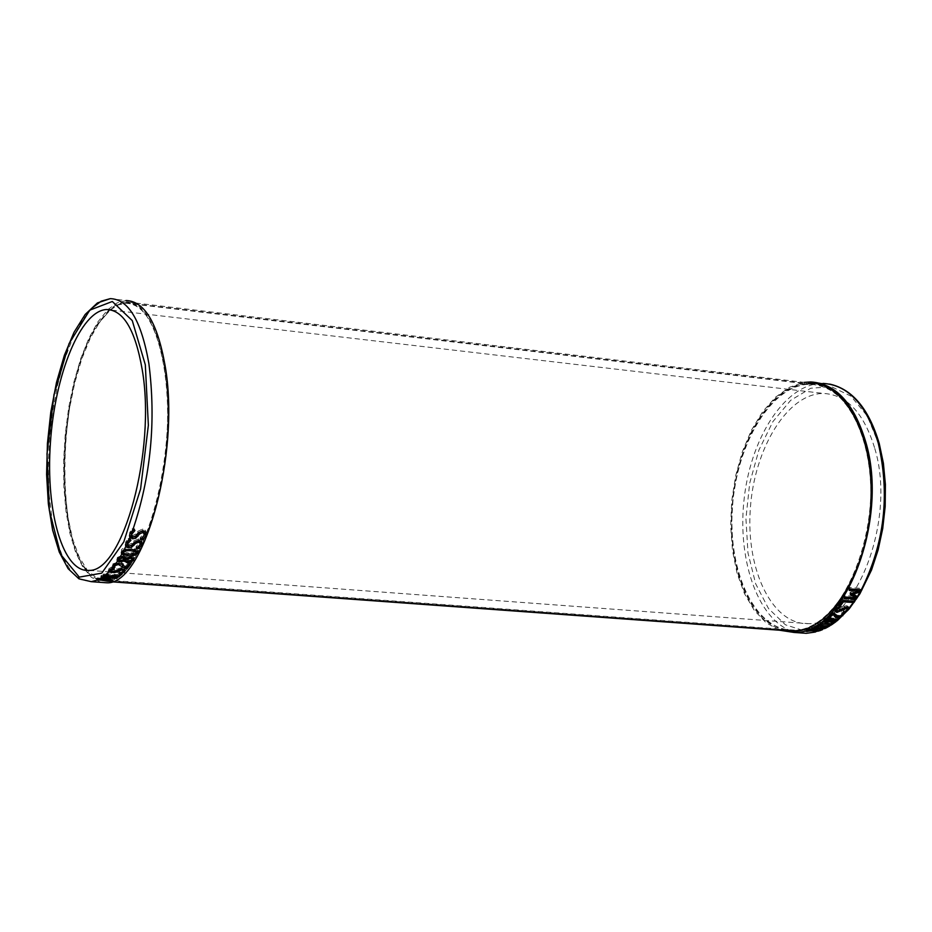 <?xml version="1.0" encoding="UTF-8"?>
<svg xmlns="http://www.w3.org/2000/svg" width="932" height="932" viewBox="0 0 932 932"><rect width="100%" height="100%" fill="white"/><g stroke="black" fill="none" stroke-linecap="round" stroke-linejoin="round"><path stroke-width="0.7" stroke-dasharray="4.66 3.5" d="M874.787 448.513C896.829 520.534 855.285 626.257 808.382 623.648C772.442 624.999 745.915 570.314 750.295 509.21C754.104 448.106 788.018 392.826 823.818 393.467C847.06 394.888 864.046 413.237 874.787 448.513M779.385 630.195L765.999 622.658L754.209 610.262L744.47 593.602L737.142 573.425L732.494 550.591L730.676 526.032L731.748 500.729L735.674 475.681L742.303 451.88L751.39 430.293L762.597 411.804L775.494 397.218L789.567 387.234L804.258 382.376M804.782 629.741L809.605 628.133L811.586 628.284L807.368 629.1L806.518 629.589L807.462 629.799L814.824 628.785L819.088 629.158L814.743 630.603L812.867 630.475L816.607 629.881L817.341 629.391L816.502 629.182L804.782 629.741L805.166 631.22L804.794 629.752M815.197 630.242L814.824 628.785M815.034 631.745L814.743 630.603M812.762 630.649L812.389 629.193M813.333 631.931L812.949 630.451M813.24 631.954L812.867 630.475M811.865 629.729L811.504 628.308M811.958 629.729L811.586 628.284M809.978 629.589L809.605 628.133M830.866 618.499L829.352 617.974L825.379 618.999L824.937 619.862L826.183 620.293L831.018 618.895M829.503 621.143L829.142 619.745M830.855 620.537L830.68 619.862L832.288 620.63L835.468 619.745L835.899 618.906L834.979 618.557L832.229 619.151M829.899 620.98L829.62 620.293L825.251 621.108M824.005 620.852L823.457 620.421L824.203 618.906L827.068 617.45L830.261 617.077L832.031 618.417L835.829 617.671L837.367 618.312L837.204 619.279M836.214 620.141L831.076 621.376M832.451 619.815L832.09 618.417M832.684 619.722L832.509 619.034M812.995 628.052L811.236 627.574L812.296 626.514L815.896 625.221L817.877 625.372L813.741 626.584L812.949 627.294L813.892 627.562L823.806 625.85L825.414 626.362L824.75 627.329M823.946 627.702L819.344 628.366L823.014 627.411L823.69 626.712L822.839 626.455L813.135 628.063M821.5 627.387L821.139 625.966M821.465 629.461L821.22 628.506M819.112 628.005L818.75 626.584M819.706 629.811L819.344 628.366M819.787 629.776L819.426 628.331M818.156 626.782L817.795 625.419M818.238 626.793L817.877 625.372M816.257 626.642L815.896 625.221M842.33 613.943L842.015 612.487L843.705 612.615L843.076 613.943M842.377 613.885L842.015 612.487M844.077 614.002L843.705 612.615M842.213 614.875L836.726 616.448M832.952 613L829.189 616.18L827.802 616.075L832.416 611.578L834.105 611.707L835.188 613.757L837.95 615.516L841.212 614.421L841.957 612.545M828.175 617.485L827.802 616.075M832.777 612.976L832.416 611.578M834.466 613.116L834.105 611.707M842.26 614.736L841.899 613.338M844.823 595.548L845.207 597.004L843.926 596.923L844.823 595.548L855.122 596.364M859.409 590.818L852.093 592.81L857.125 595.956L856.566 596.829M849.984 589.001L848.807 588.908L849.611 587.463L861.576 588.43L860.795 589.84M850.788 593.602L849.868 592.997L850.415 592.111L859.118 589.746M849.203 590.399L848.807 588.908M850.799 593.579L850.415 592.111M850.264 594.476L849.868 592.997M844.31 598.379L843.926 596.923M850.007 588.966L849.611 587.463M835.095 610.518L835.538 607.839L838.823 605.054L840.815 605.206L836.423 608.678M839.196 606.476L838.823 605.054M846.594 607.14L836.901 611.008M841.188 606.627L840.815 605.206M841.095 606.616L840.746 605.287M843.39 612.487L843.029 611.077L846.92 607.664M836.365 609.4L840.093 608.992L844.171 606.149L846.792 605.742L848.481 606.616L848.551 607.629M843.32 612.557L843.029 611.077M842.307 608.922L841.934 607.513M844.543 607.571L844.171 606.149M847.223 609.528L844.846 611.299L842.947 611.159M839.883 604.6L838.497 604.495L842.54 598.985L854.493 599.928L853.572 601.233L843.017 600.441M842.912 600.429L842.54 598.985M838.87 605.917L838.497 604.495M819.741 624.056L826.987 624.591L829.783 623.368L822.141 622.553L819.671 623.228L820.113 625.465M830.051 624.405L819.566 624.871M818.541 624.661L817.632 624.172L818.343 623.135C818.646 622.238 821.558 621.819 827.057 621.9L831.437 622.949L830.995 623.858M100.854 582.36L91.324 577.269L82.82 567.052L75.609 552.21L69.935 533.372L65.986 511.26L63.854 486.702L63.621 460.571L65.275 433.788L68.77 407.272L73.966 381.945L80.723 358.703L88.808 338.409L97.942 321.831L107.832 309.657M107.984 309.517L116.966 302.982L125.995 300.523L110.256 298.648M131.342 534.397L132.857 535.434L135.932 533.954L137.796 531.345L142.678 528.98L145.485 530.483L145.94 532.556M129.548 535.434L129.688 532.556L132.193 528.677L134.639 528.875L132.95 530.401M142.235 538.055L140.08 537.892L143.971 533.221M132.449 530.355L132.193 528.677M134.825 530.553L134.592 529.003M134.895 530.564L134.639 528.875M140.371 539.407L140.126 537.764M140.324 539.535L140.08 537.892M131.447 557.033L129.956 556.66L125.832 558.093M124.923 558.967L127.521 559.992L132.029 557.965M124.166 556.8L122.197 556.241L118.83 557.592M125.96 558.303L125.727 556.719L130.538 555.367L133.579 556.952L133.591 558.14M132.169 559.876L125.622 560.924M125.89 558.291L125.727 556.719M117.222 559.398L117.327 557.476L122.896 555.029L125.657 556.719M123.921 559.41L119.04 560.307M118.667 558.513L120.181 559.223L124.702 557.383M123.187 560.144L122.954 558.559M127.323 543.612L128.826 544.544L131.913 543.251L133.812 540.933L138.728 538.871L141.513 540.222L141.932 542.156M125.54 544.568L125.692 541.958L128.255 538.521L130.701 538.719L128.861 540.187M131.226 545.674L128.744 546.117M138.332 546.956L136.002 546.781L140.045 542.109M128.5 540.152L128.255 538.521M130.946 540.35L130.701 538.719M130.876 540.35L130.655 538.836M136.293 548.272L136.06 546.676M136.247 548.389L136.002 546.781M114.822 567.495L114.438 565.969M114.752 567.378L114.554 565.969M112.76 565.841L112.935 563.86L118.853 561.845L121.614 562.485L125.867 566.027L128.709 562.241L130.48 562.369L129.408 563.848M112.574 567.215L112.376 565.806M121.836 564.058L121.614 562.485M123.676 565.305L123.455 563.744M126.1 567.6L125.867 566.027M128.942 563.813L128.709 562.241M130.713 563.942L130.48 562.369M126.542 567.029L125.459 566.947M120.787 563.685L118.178 562.928L114.613 564.128M101.972 575.207L117.141 576.314L116.314 576.873L103.266 575.918L110.524 577.56L99.538 578.003L111.77 579.308L96.66 578.201L107.786 577.479L100.842 575.964L101.972 575.207L102.182 576.663M112.795 580.601L112.551 578.958M99.724 579.308L99.538 578.003M110.197 579.063L110.023 577.84M110.757 579.18L110.524 577.56M103.405 576.908L103.266 575.918M116.453 577.863L116.314 576.873M117.374 577.922L117.141 576.314M111.945 580.543L111.77 579.308M110.314 569.848L111.77 570.419L114.916 569.79L121.929 567.483L124.632 568.345L124.748 569.813M121.405 572.621L118.795 571.852L123.071 569.394M123.257 571.13L121.323 572.05M119.016 573.436L118.795 571.852M119.075 573.39L118.853 571.805M114.112 568.741L113.89 567.239L110.442 569.149M123.059 569.172L121.44 568.45L114.298 571.071L110.489 571.176M114.182 568.741L113.89 567.239M114.391 571.724L114.298 571.071M108.718 570.547L108.788 568.881L111.525 566.994L113.949 567.169M120.111 572.295L121.906 572.423L118.387 575.417L103.207 574.298L104.023 573.658L117.409 574.648L120.111 572.295L120.333 573.879M122.127 574.007L121.906 572.423M117.63 576.244L117.409 574.648M134.15 549.53L125.61 549.065L123.374 550.206M123.094 551.336L128.5 552.781L133.299 552.804L135.956 550.87M121.451 552.292L121.521 550.323C121.078 548.61 124.329 547.701 131.237 547.608L137.703 549.857L137.703 551.033M135.967 553.107L127.742 554.109L124.107 553.608M96.87 579.704L96.66 578.201M98.011 579.168L97.802 577.689M107.937 578.562L107.786 577.479M101.052 577.432L100.842 575.964M103.417 575.743L103.207 574.298M104.221 575.102L104.023 573.658M111.758 568.555L111.525 566.994M861.937 589.781L861.576 588.43M857.475 597.272L857.125 595.956M854.83 601.233L854.493 599.928M785.559 630.638L773.572 626.386L762.551 618.324L752.811 606.767L744.656 592.135L738.307 574.916L733.927 555.647L731.62 534.945L731.469 513.404L733.461 491.688L737.527 470.439L743.573 450.273L751.413 431.807L760.85 415.625L771.603 402.251C783.905 389.529 796.895 383.145 810.584 383.122L125.855 301.852L117.549 303.983L109.265 309.61M109.044 309.808L96.695 325.105L88.097 341.392L80.501 361.01L74.141 383.285L69.201 407.447L65.834 432.704L64.145 458.241L64.18 483.254L65.962 506.915L69.434 528.456L74.49 547.154L81.014 562.322L88.796 573.39L97.58 579.879L107.098 581.486C133.556 579.96 162.215 514.01 167.119 438.285C172.373 362.525 152.347 299.836 125.855 301.852M98.116 579.203C54.161 565.072 53.974 389.157 96.811 325.827L109.906 309.902M110.104 309.727L117.933 304.671L125.762 302.749C152.091 300.733 171.989 363.037 166.77 438.308C161.9 513.544 133.416 579.087 107.122 580.601L793.947 630.463C829.701 629.974 866.061 572.9 870.278 506.46C874.973 440.032 846.221 383.646 810.491 383.914C796.895 383.937 783.987 390.275 771.766 402.904L760.605 416.895L750.889 433.928L742.932 453.395L736.979 474.621L733.193 496.919L731.702 519.543L732.564 541.772L735.744 562.858L741.161 582.127L748.652 598.903L757.996 612.58L768.912 622.669L781.028 628.727L793.947 630.463M110.524 309.808L118.119 305.009L125.715 303.191C143.784 303.716 156.564 324.918 164.044 366.8C179.433 452.731 143.586 582.022 107.133 580.158L96.777 578.131L87.328 570.233L79.162 556.928L72.591 538.894L67.861 516.934L65.112 491.98L64.436 465.045L65.857 437.19L69.317 409.509L74.688 383.087L81.76 358.971L90.288 338.165L99.945 321.563L110.349 309.96M864.36 442.921C887.765 519.823 843.623 632.816 793.959 630.067C755.782 631.57 727.706 573.133 732.389 507.928C736.455 442.723 772.407 383.611 810.444 384.31C835.002 385.813 852.978 405.35 864.36 442.921M797.792 632.712L792.247 631.279M791.699 631.092C757.203 619.023 736.595 557.802 744.435 496.348C751.879 434.836 786.818 382.784 823.061 383.413L829.678 384.077M817.877 630.195L817.504 628.739M810.689 631.104L810.316 629.636M807.834 631.267L807.462 629.799M816.991 631.348L816.607 629.881M807.625 630.102L807.368 629.1M816.747 630.149L816.502 629.182M813.822 630.44L813.566 629.415M811.469 630.941L811.201 629.892M806.297 630.486L805.924 629.03M826.556 621.702L826.183 620.293M825.554 619.64L825.379 618.999M835.829 621.143L835.468 619.745M832.649 622.04L832.288 620.63M824.564 620.304L824.203 618.906M827.43 618.848L827.068 617.45M830.622 618.475L830.261 617.077M836.19 619.069L835.829 617.671M824.168 627.259L823.806 625.85M817.096 628.681L816.723 627.248M814.265 628.995L813.892 627.562M823.375 628.844L823.014 627.411M813.951 627.399L813.741 626.584M823.049 627.236L822.839 626.455M820.148 627.69L819.939 626.84M817.842 628.436L817.62 627.586M812.669 627.947L812.296 626.514M835.55 615.155L835.188 613.757M838.311 616.914L837.95 615.516M840.175 616.669L839.814 615.271M841.584 615.819L841.212 614.421M835.014 611.182L834.734 610.076M835.911 609.248L835.538 607.839M846.722 610.309L846.349 608.887M837.728 611.276L837.367 609.866M840.454 610.402L840.093 608.992M847.165 607.163L846.792 605.742M819.857 623.962L819.671 623.228M822.35 623.357L822.141 622.553M826.148 623.228L825.985 622.634M822.152 625.803L821.977 625.127M827.43 623.298L827.057 621.9M818.715 624.545L818.343 623.135M827.36 626.001L826.987 624.591M92.175 307.921L81.981 320.818L72.591 338.479L64.366 360.113L57.621 384.834L52.565 411.653L49.408 439.543L48.231 467.456L49.105 494.333L52.006 519.147L56.829 540.933L63.434 558.781L71.589 571.91L80.991 579.692L91.278 581.673M129.886 533.943L129.688 532.556M143.971 535.69L143.726 534.024M133.113 537.088L132.857 535.434M136.177 535.62L135.932 533.954M138.041 533.022L137.796 531.345M142.934 530.669L142.678 528.98M145.73 532.16L145.485 530.483M132.029 560.144L131.796 558.571M130.771 556.952L130.538 555.367M123.129 556.614L122.896 555.029M117.502 558.746L117.327 557.476M127.742 561.565L127.521 559.992M120.414 560.796L120.181 559.223M125.89 543.309L125.692 541.958M139.94 544.987L139.695 543.368M129.07 546.152L128.826 544.544M132.158 544.87L131.913 543.251M134.057 542.564L133.812 540.933M138.973 540.502L138.728 538.871M141.757 541.853L141.513 540.222M113.121 565.142L112.935 563.86M119.075 563.417L118.853 561.845M124.865 569.918L124.632 568.345M122.162 569.056L121.929 567.483M117.164 570.116L116.931 568.532M115.149 571.374L114.916 569.79M112.003 571.992L111.77 570.419M122.884 571.665L122.663 570.081M121.521 569.033L121.44 568.45M111.246 571.875L111.153 571.246M136.014 553.014L135.781 551.429M133.532 554.389L133.299 552.804M128.733 554.365L128.5 552.781M131.482 549.204L131.237 547.608M121.708 551.628L121.521 550.323M124.259 553.666L124.026 552.07M108.986 570.198L108.788 568.881M848.866 608.06C879.971 573.203 894.219 496.954 878.911 444.494L867.226 415.893L850.846 396.077L831.402 386.687L810.723 388.26L790.674 400.329L772.919 421.59L758.904 450.051L749.678 483.254L745.938 518.495L747.977 552.932L755.666 583.793L768.457 608.479L785.396 624.789L805.132 631.092M806.774 631.139L825.729 626.654M827.01 626.024L829.76 624.522M830.913 623.823L836.645 619.862M837.309 619.326L847.864 609.225M89.123 570.384L808.382 623.648M111.933 310.146L823.818 393.467M810.735 381.945L823.061 383.413M819.088 629.158L819.461 630.615M806.716 630.358L806.518 629.589M817.539 630.172L817.341 629.391M830.762 620.083L831.123 621.481M823.737 621.481L823.457 620.421M830.004 621.9L829.713 620.77M832.346 619.197L831.985 617.799M837.367 618.312L837.74 619.71M825.414 626.362L825.775 627.784M834.979 614.188L834.618 612.79M835.119 611.532L834.757 610.134M831.437 622.949L831.798 624.347M817.935 625.372L817.632 624.172M131.587 536.063L131.482 535.411M146.044 532.801L145.788 531.124M133.812 558.536L133.579 556.952M125.808 558.023L125.575 556.451M117.036 559.095L117.141 559.817M127.556 545.232L127.474 544.649M142.048 542.436L141.804 540.816M114.694 567.25L114.473 565.677M125.133 570.279L124.911 568.706M121.276 551.989L121.393 552.734M137.948 551.453L137.703 549.857M108.403 570.186L108.531 571.083M848.481 606.616L848.854 608.037M107.098 581.486L111.689 581.813M125.762 302.749L810.491 383.914M107.133 580.158L793.959 630.067M125.715 303.191L810.444 384.31"/><path stroke-width="1.4" d="M829.69 624.498L822.502 623.962L819.647 625.209L827.36 626.001L829.76 625.36L829.445 623.508M124.259 553.666L133.532 554.389L136.014 553.014L136.142 552.128L130.736 550.649L125.855 550.661L123.455 552.047L124.259 553.666M142.188 369.515C156.343 450.389 123.001 572.085 89.123 570.384C63.073 572.935 45.552 512.146 50.386 443.236C54.802 374.361 80.676 310.566 106.621 309.517C123.443 309.983 135.303 329.986 142.188 369.515M832.87 620.444L831.041 621.26L832.649 622.04L836.26 620.304L832.87 620.444L832.684 619.722M829.713 619.372L825.74 620.409L825.298 621.26L826.556 621.702L831.379 620.293L829.48 618.475M845.207 612.697L843.32 612.557L846.722 610.309L847.235 608.841L846.338 608.398L836.971 612.406L835.095 611.485L835.911 609.248L839.196 606.476L841.188 606.627L837.355 609.272L836.738 610.809L837.728 611.276L844.543 607.571L847.165 607.163L848.854 608.037L848.097 610.099L845.207 612.697L844.951 611.718M853.91 602.538L843.413 601.851L840.28 606.033L838.87 605.917L842.912 600.429L854.83 601.233L853.91 602.538L853.572 601.268M860.749 591.878L852.489 594.278L857.475 597.272L856.228 599.194L844.31 598.379L845.207 597.004L855.518 597.82L850.264 594.476L850.799 593.579L859.514 591.238L849.203 590.399L850.007 588.966L861.937 589.781L860.749 591.878L860.399 590.538L859.409 590.818M804.258 382.376L810.735 381.945C835.748 383.483 854.05 403.381 865.653 441.64C889.536 520.021 844.532 635.228 793.924 632.432L779.385 630.195M815.116 632.082L813.24 631.954L816.991 631.348L817.713 630.847L816.875 630.626L805.166 631.22L809.978 629.589L811.958 629.729L807.753 630.568L806.902 631.069L807.834 631.267L815.197 630.242L819.461 630.615L815.034 631.745M821.593 629.939L819.706 629.811L823.375 628.844L824.063 628.133L823.212 627.877L813.368 629.496L811.597 628.995L816.257 626.642L818.238 626.793L814.114 628.017L813.31 628.739L814.265 628.995L821.5 627.387L825.775 627.784L821.465 629.461M828.501 626.397L822.35 626.549L817.993 625.582L818.715 624.545L827.43 623.298L831.775 624.312L825.834 627.888M834.245 622.541L831.647 622.797L830.028 621.702L825.636 622.518L823.818 621.819L824.564 620.304L830.622 618.475L832.404 619.815L836.19 619.069L837.74 619.71L831.775 624.312M840.233 617.543L835.387 617.333L833.231 614.048L829.55 617.59L828.175 617.485L832.777 612.976L834.466 613.116L835.55 615.155L838.311 616.914L841.584 615.819L842.377 613.885L844.077 614.002L837.752 619.745M831.041 621.26L830.855 620.537M825.251 621.108L824.005 620.852M829.981 621.702L829.806 621.027L830.028 621.702M831.076 621.376L829.899 620.98M832.404 619.815L832.183 618.988M837.204 619.279L836.214 620.141M835.934 619.069L836.26 620.304M832.229 619.151L831.204 619.605M813.135 628.063L813.368 629.496M824.75 627.329L823.946 627.702M843.076 613.943L842.213 614.875M835.387 617.333L833.022 613M836.726 616.448L835.014 615.936M834.35 616.227L833.989 614.829M833.231 614.048L832.952 613M829.55 617.59L829.259 616.471M856.566 596.829L855.879 597.878L845.196 597.028M860.795 589.84L860.399 590.538M859.514 591.238L859.118 589.746L849.984 589.001M855.518 597.82L855.122 596.364L850.788 593.602M836.901 611.008L835.095 610.518M836.423 608.678L836.68 610.588M848.551 607.629L847.223 609.528M843.017 600.441L839.883 604.6M840.28 606.033L839.907 604.612M843.413 601.851L843.041 600.441M830.995 623.858L830.051 624.405M819.566 624.871L818.541 624.661M123.187 560.144L124.935 558.967L122.43 557.825L119.063 559.177L118.9 560.097L120.414 560.796L123.187 560.144M127.742 561.565L132.029 560.144L132.204 559.142L130.189 558.245L126.903 559.107L125.121 560.33L127.742 561.565M111.933 568.578L114.182 568.741L110.826 570.535L110.547 571.421L112.003 571.992L122.162 569.056L124.865 569.918L124.69 571.724L121.556 573.623L119.016 573.436L122.884 571.665L123.257 570.652L121.673 570.023L114.519 572.656L108.799 572.003L108.986 570.198L111.933 568.578L112.574 567.215M105.141 575.324L117.63 576.244L120.333 573.879L122.127 574.007L118.609 577.013L104.337 575.964L103.417 575.743L105.141 575.324L108.799 572.003M103.103 576.885L117.374 577.922L116.547 578.481L103.499 577.525L110.256 579.471L99.771 579.657L112.003 580.962L97.79 579.925L96.87 579.704L98.011 579.168L108.019 579.122L101.052 577.432L104.337 575.964M125.995 300.523C144.39 301.059 157.403 322.658 165.034 365.309C180.738 452.905 144.192 584.713 107.052 582.815L100.854 582.36M132.635 530.378L134.895 530.564L131.75 534.246L131.587 536.063L133.113 537.088L136.177 535.62L138.041 533.022L142.934 530.669L145.73 532.16L145.788 535.702L142.887 539.733L140.324 539.535L143.971 535.69L144.204 533.652L142.549 532.568L139.567 534.001L135.722 538.242L132.6 538.824L129.711 536.879L129.886 533.943L132.635 530.378C150.809 477.021 156.215 421.415 148.875 363.55C141.349 320.794 128.488 299.16 110.256 298.648L101.204 301.187L92.175 307.921M128.686 540.176L130.946 540.35L127.754 543.624L127.556 545.232L129.07 546.152L132.158 544.87L134.057 542.564L138.973 540.502L141.757 541.853L141.757 545.01L138.798 548.587L136.247 548.389L139.94 544.987L140.208 543.181L138.565 542.191L135.559 543.449L131.657 547.201L128.534 547.701L125.867 546.338L125.89 543.309L128.686 540.176L129.898 537.31M124.084 549.903L131.482 549.204L137.948 551.453L137.715 553.154L135.594 555.006L132.379 555.728L127.975 555.693L121.836 554.062L121.708 551.628L124.084 549.903L125.867 546.338M120.088 557.068L123.129 556.614L125.96 558.303L130.771 556.952L133.812 558.536L133.544 560.272L130.864 562.241L127.125 562.718L124.154 560.982L119.879 561.961L117.549 561.087L117.502 558.746L120.088 557.068L121.836 554.062M112.597 567.367L113.121 565.142L115.684 563.778L121.836 564.058L126.1 567.6L128.942 563.813L130.713 563.942L127.125 568.637L124.97 568.473L118.411 564.501L114.881 565.642L114.776 567.553L112.912 567.413M145.94 532.556L142.235 538.055M132.95 530.401L131.505 532.58L131.482 535.411M143.971 533.221L143.959 531.974L142.293 530.879L139.311 532.323L135.466 536.599L132.356 537.182L129.548 535.434M135.722 538.242L135.466 536.599M137.936 536.273L137.691 534.619M142.887 539.733L142.643 538.09M126.903 559.107L126.717 557.825M132.029 557.965L131.447 557.033M125.121 560.33L124.166 556.8M133.591 558.14L132.169 559.876M124.154 560.982L123.956 559.654L125.622 560.924M124.084 560.982L123.898 559.689M119.04 560.307L117.222 559.398M125.832 558.093L124.911 558.746M119.063 559.177L118.83 557.592L118.842 559.724M141.932 542.156L138.332 546.956M128.861 540.187L127.509 541.993L127.474 544.649M128.744 546.117L125.54 544.568M140.045 542.109L138.32 540.56L135.326 541.83L131.226 545.674M131.657 547.201L131.424 545.593M133.905 545.465L133.66 543.845M138.798 548.587L138.565 546.979M114.438 565.969L112.76 565.841M129.408 563.848L126.542 567.029M127.125 568.637L126.903 567.064M125.459 566.947L120.787 563.685M124.97 568.473L124.748 566.901M114.543 566.726L114.356 565.386M114.613 564.128L114.321 565.153M103.499 577.525L103.405 576.908M116.547 578.481L116.453 577.863M124.748 569.813L123.257 571.13M121.556 573.623L121.405 572.621M110.442 569.149L110.5 571.095M116.85 571.759L116.663 570.419M114.519 572.656L114.391 571.724M110.489 571.176L108.718 570.547M118.609 577.013L118.411 575.603M135.956 550.87L134.15 549.53M124.107 553.608L121.451 552.292M137.703 551.033L135.967 553.107M123.374 550.206L123.28 552.594M852.489 594.278L852.209 593.218M856.228 599.194L855.879 597.878M810.584 383.122C846.547 382.866 875.474 439.601 870.744 506.46C866.504 573.32 829.911 630.743 793.947 631.255L785.559 630.638M107.122 580.601L98.116 579.203M845.068 612.697L843.833 614.002M853.246 602.62L848.936 608.247M855.553 599.276L854.166 601.315M823.061 383.413C848.167 384.963 866.55 404.838 878.224 443.015C890.188 494.589 884.538 543.542 861.273 589.874M814.976 632.071L806.297 633.317L797.792 632.712M821.442 629.927L819.496 630.684M818.354 631.174L818.11 630.207M806.902 631.593L806.588 630.405M825.74 620.409L825.554 619.64M825.636 622.518L825.321 621.294M831.647 622.797L831.367 621.737M836.936 620.968L837.309 619.326M835.34 619.966L835.119 619.081M824.75 628.669L824.447 627.481M814.114 628.017L813.951 627.399M823.212 627.877L823.049 627.236M820.3 628.273L820.148 627.69M817.993 629.018L817.842 628.436M842.819 615.737L842.516 614.596M837.367 617.869L837.041 616.623M836.971 612.406L836.598 610.996M841.433 611.043L841.13 609.889M843.542 609.377L843.25 608.247M846.338 608.398L846.023 607.186M837.355 609.272L837.041 608.083M820.032 624.638L819.857 623.962M822.502 623.962L822.35 623.357M826.358 624.044L826.148 623.228M822.35 626.549L822.152 625.803M831.006 625.209L830.715 624.056M110.256 298.648L97.441 302.923L85.185 314.457L74.036 332.281L64.355 355.348L56.491 382.481L50.771 412.34L47.427 443.492L46.6 474.481L48.348 503.828L52.623 530.133L59.287 552.128L68.129 568.683L78.929 578.819L91.278 581.673L97.79 579.925M115.684 563.778L117.549 561.087M132.6 538.824L132.356 537.182M139.567 534.001L139.311 532.323M142.549 532.568L142.293 530.879M131.75 534.246L131.505 532.58M145.788 535.702L145.532 534.048M130.189 558.245L130.002 556.928M122.43 557.825L122.243 556.59M133.544 560.272L133.311 558.699M130.864 562.241L130.701 561.134M127.125 562.718L126.938 561.46M119.879 561.961L119.692 560.68M128.534 547.701L128.301 546.094M135.559 543.449L135.326 541.83M138.565 542.191L138.32 540.56M127.754 543.624L127.509 541.993M141.757 545.01L141.513 543.391M122.709 566.435L122.488 564.862M118.411 564.501L118.248 563.382M116.209 564.745L116.046 563.662M114.881 565.642L114.659 564.105M124.69 571.724L124.469 570.151M110.826 570.535L110.617 569.068M121.673 570.023L121.521 569.033M118.609 570.664L118.446 569.499M111.386 572.831L111.246 571.875M135.21 551.383L134.977 549.787M127.975 555.693L127.777 554.284M137.715 553.154L137.47 551.558M125.855 550.661L125.669 549.414M145.31 364.773L148.363 425.26L140.592 488.974L123.781 541.923L101.774 573.133L79.278 577.129L60.708 554.447L49.338 510.468L46.996 453.814L53.974 394.69L69.073 343.605L89.763 310.146L112.306 301.49L132.262 320.596L145.31 364.773M99.095 579.32L101.809 577.758M805.132 631.092L806.774 631.139M825.729 626.654L827.01 626.024M829.76 624.522L830.913 623.823M847.864 609.225L848.866 608.06M859.91 592.274L856.986 597.086M848.097 610.099L847.782 608.922M106.621 309.517L111.933 310.146M793.924 632.432L806.297 633.317L815.477 632.013M806.879 630.987L806.716 630.358M817.713 630.847L817.539 630.172M824.971 620.001L825.251 621.085M813.287 628.622L813.065 627.76M824.063 628.133L823.83 627.248M833.849 615.365L833.476 613.955M847.235 608.841L846.862 607.419M819.379 624.172L819.624 625.092M829.841 623.578L830.144 624.778M91.278 581.673L107.052 582.815M129.536 535.679L129.711 536.879M144.204 533.652L143.959 531.974M131.971 557.569L132.204 559.142M124.259 561.32L124.026 559.736M117.141 559.817L117.257 560.621M125.517 544.859L125.68 545.942M140.208 543.181L139.963 541.55M123.257 570.652L123.036 569.172M135.909 550.532L136.142 552.128M121.393 552.734L121.51 553.515M108.531 571.083L108.625 571.747M829.678 384.077C852.454 389.192 868.973 409.008 879.237 443.515L883.396 463.274L885.4 484.489L885.179 506.46L882.721 528.491L878.13 549.892L871.537 569.965L859.945 593.731L849.285 608.759L837.495 620.491M836.027 621.644L831.705 624.72M829.829 625.908L825.717 628.18M822.513 629.648L819.461 630.824M111.689 581.813L793.947 631.255"/></g></svg>
